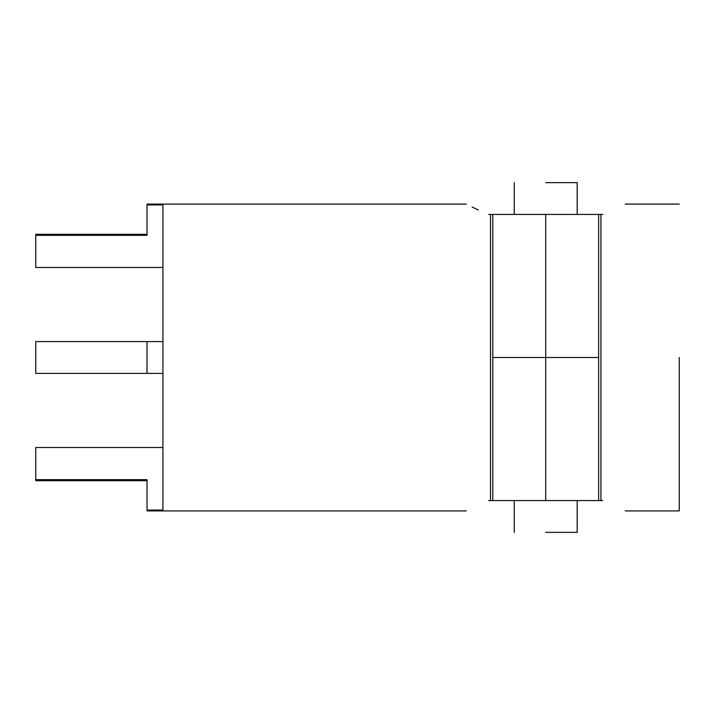 <?xml version="1.0" encoding="UTF-8"?>
<svg xmlns="http://www.w3.org/2000/svg" width="715" height="715" viewBox="0 0 715 715"><rect width="100%" height="100%" fill="white"/><g stroke="black" fill="none" stroke-linecap="round" stroke-linejoin="round"><path stroke-width="1.07" d="M492.787 500.572L545.715 500.572L545.715 357.5L492.787 357.5L492.787 500.572L488.676 500.572C459.093 513.933 459.093 513.933 488.676 500.572L490.508 500.572L490.508 214.428L488.676 214.428C459.093 201.067 459.093 201.067 488.676 214.428C459.093 201.067 459.093 201.067 488.676 214.428L492.787 214.428L492.787 357.5L545.715 357.5L545.715 214.428L490.508 214.428L545.715 214.428L545.715 357.5L598.643 357.5L598.643 214.428L545.715 214.428L600.922 214.428L600.922 500.572L492.787 500.572L492.787 214.428L490.508 214.428L490.508 500.572L492.787 500.572M162.922 510.081L162.922 373.4L162.922 510.081L147.031 510.081L162.922 510.081M162.922 341.6L162.922 204.919L162.922 373.4L35.75 373.4L35.75 341.6L35.75 373.4L147.031 373.4L147.031 341.6L35.75 341.6L162.922 341.6L147.031 341.6L147.031 373.4L162.922 373.4L162.922 341.6M35.75 479.667L35.75 447.51L35.75 479.667L147.031 479.667L35.75 479.667L35.75 480.703L147.031 480.703M35.75 235.333L147.031 235.333L35.75 235.333L35.75 267.49L35.75 234.297L147.031 234.297M602.763 500.572L600.922 500.572L602.763 500.572C632.337 513.933 632.337 513.933 602.763 500.572C632.337 513.933 632.337 513.933 602.763 500.572M478.398 210.031L472.123 207.064M679.25 357.5L679.25 510.903L679.25 357.5M602.763 214.428L598.643 214.428L598.643 357.5L545.715 357.5L545.715 500.572L598.643 500.572L598.643 357.5L598.643 500.572L600.922 500.572L600.922 214.428L602.763 214.428C632.337 201.067 632.337 201.067 602.763 214.428M545.715 182.638L577.193 182.638L545.715 182.638M545.715 532.362L577.193 532.362L545.715 532.362M600.922 214.428L598.643 214.428M162.922 447.51L35.75 447.51L162.922 447.51M147.031 479.667L147.031 510.081L147.031 479.667M162.922 267.49L35.75 267.49L162.922 267.49M162.922 204.919L147.031 204.919L147.031 235.333L147.031 204.919L162.922 204.919M147.031 204.097L466.234 204.097M147.031 510.903L466.234 510.903M679.25 510.903L625.205 510.903M679.25 204.097L625.205 204.097M577.193 182.638L577.193 214.428M514.246 182.638L514.246 214.428M514.246 532.362L514.246 500.572M577.193 532.362L577.193 500.572"/></g></svg>
